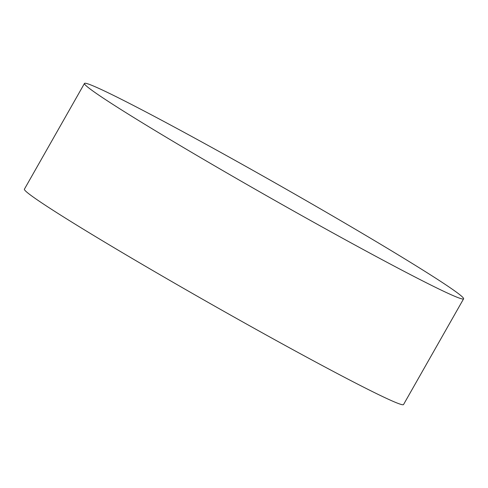 <?xml version="1.0" encoding="UTF-8"?>
<svg xmlns="http://www.w3.org/2000/svg" width="488" height="488" viewBox="0 0 488 488"><rect width="100%" height="100%" fill="white"/><g stroke="black" fill="none" stroke-linecap="round" stroke-linejoin="round"><path stroke-width="0.73" d="M84.467 83.442L24.4 189.179A218.02 7.692 29.6 0 0 146.864 267.082A218.02 7.692 29.6 0 0 358.564 384.599A218.02 7.692 29.6 0 0 403.533 404.558L463.6 298.821A218.02 7.692 29.6 0 0 341.136 220.918A218.02 7.692 29.6 0 0 129.436 103.401A218.02 7.692 29.6 0 0 84.467 83.442A218.02 7.692 29.6 0 0 206.93 161.345A218.02 7.692 29.6 0 0 418.631 278.855A218.02 7.692 29.6 0 0 463.6 298.821"/></g></svg>
